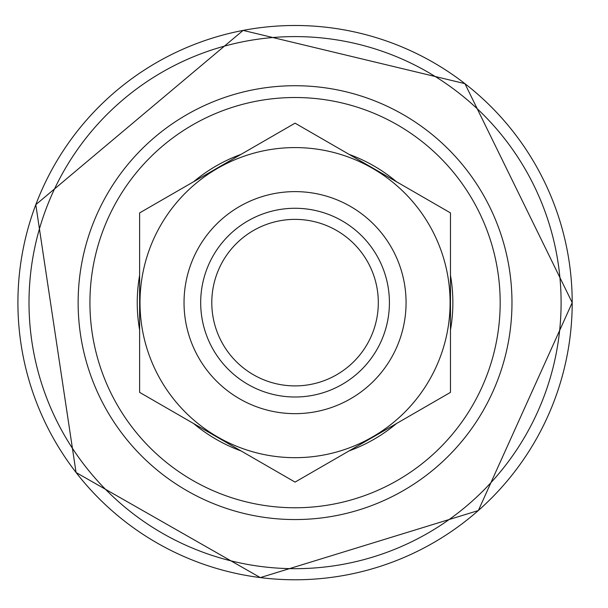 <?xml version="1.0" encoding="UTF-8"?>
<svg xmlns="http://www.w3.org/2000/svg" width="608" height="608" viewBox="0 0 608 608"><rect width="100%" height="100%" fill="white"/><g stroke="black" fill="none" stroke-linecap="round" stroke-linejoin="round"><path stroke-width="0.91" d="M389.416 302.64A94.362 94.362 0 0 1 247.874 384.362A94.362 94.362 0 0 1 247.874 220.917A94.362 94.362 0 0 1 389.416 302.64M406.068 302.64A111.013 111.013 0 0 1 239.544 398.78A111.013 111.013 0 0 1 239.544 206.492A111.013 111.013 0 0 1 406.068 302.64M450.475 392.373L295.055 482.106L139.627 392.373L139.627 212.906L295.055 123.173L450.475 212.906L450.475 392.373M160.778 225.12A155.04 155.04 0 0 1 450.095 302.64A155.04 155.04 0 0 1 254.927 452.398A155.04 155.04 0 0 1 160.778 225.12M378.313 302.64A83.266 83.266 0 0 1 253.422 374.748A83.266 83.266 0 0 1 253.422 230.531A83.266 83.266 0 0 1 378.313 302.64M511.974 302.64A216.919 216.919 0 0 0 186.595 114.783A216.919 216.919 0 0 0 186.595 490.496A216.919 216.919 0 0 0 511.974 302.64M89.931 302.64A205.124 205.124 0 0 1 295.055 97.516A205.124 205.124 0 0 1 500.179 302.64A205.124 205.124 0 0 1 295.055 507.764A205.124 205.124 0 0 1 89.931 302.64M572.196 302.64A277.142 277.142 0 0 0 156.484 62.624A277.142 277.142 0 0 0 156.484 542.648A277.142 277.142 0 0 0 572.196 302.64L464.922 83.646L243.124 30.4L35.796 204.676L76.061 472.507L260.315 577.6L478.344 510.538L572.204 302.64M561.1 302.64A266.046 266.046 0 0 0 162.032 72.238A266.046 266.046 0 0 0 162.032 533.041A266.046 266.046 0 0 0 561.1 302.64M450.475 329.992A157.814 157.814 0 0 0 450.475 275.287M396.454 181.716A157.814 157.814 0 0 0 349.076 154.364M241.026 154.364A157.814 157.814 0 0 0 193.656 181.716M139.627 275.287A157.814 157.814 0 0 0 139.627 329.992M193.656 423.563A157.814 157.814 0 0 0 241.026 450.916M349.076 450.916A157.814 157.814 0 0 0 396.454 423.563"/></g></svg>
